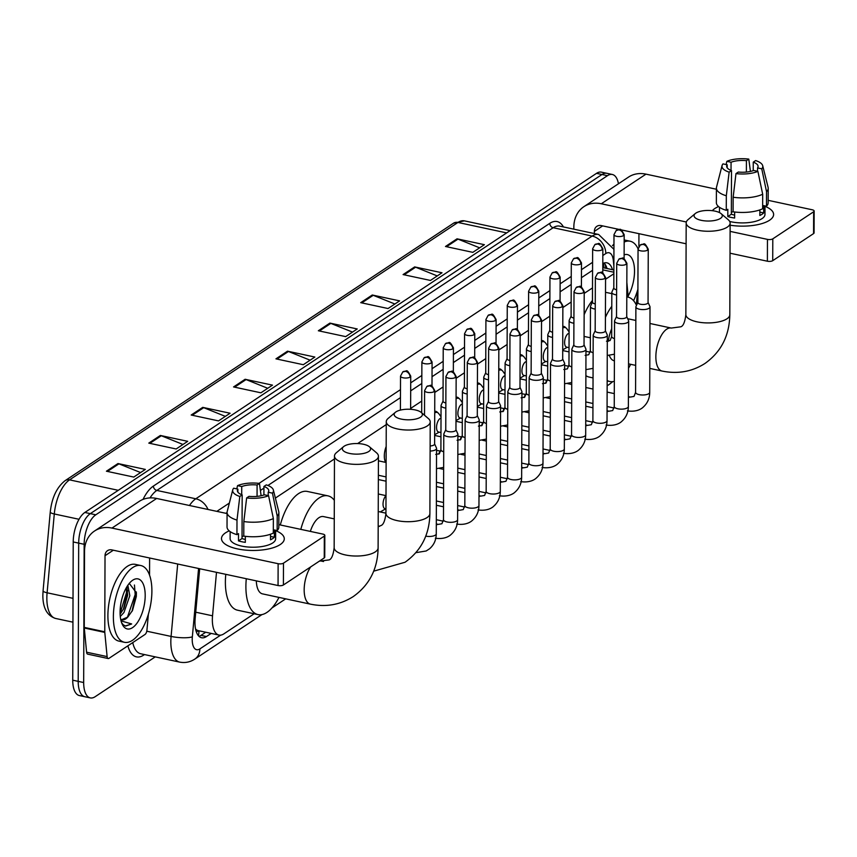 <?xml version="1.0" encoding="UTF-8"?>
<svg xmlns="http://www.w3.org/2000/svg" width="857" height="857" viewBox="0 0 857 857"><rect width="100%" height="100%" fill="white"/><g stroke="black" fill="none" stroke-linecap="round" stroke-linejoin="round"><path stroke-width="1.29" d="M385.639 462.384A12.555 5.699 -77.9 0 1 384.311 456.01A12.555 5.699 -77.9 0 1 386.175 446.508M434.724 411.339A12.555 5.699 -77.9 0 1 435.806 411.349A12.555 5.699 -77.9 0 1 437.681 412.656M456.074 397.187A12.555 5.699 -77.9 0 1 457.145 397.198A12.555 5.699 -77.9 0 1 459.02 398.516M477.413 383.047A12.555 5.699 -77.9 0 1 478.495 383.058A12.555 5.699 -77.9 0 1 480.37 384.365M498.763 368.896A12.555 5.699 -77.9 0 1 499.835 368.906A12.555 5.699 -77.9 0 1 501.709 370.213M520.113 354.744A12.555 5.699 -77.9 0 1 521.185 354.755A12.555 5.699 -77.9 0 1 523.059 356.073M541.453 340.604A12.555 5.699 -77.9 0 1 542.535 340.615A12.555 5.699 -77.9 0 1 544.399 341.922M562.803 326.453A12.555 5.699 -77.9 0 1 563.874 326.463A12.555 5.699 -77.9 0 1 565.749 327.77M438.816 454.103A12.555 5.699 -77.9 0 1 440.016 451.039M460.155 439.952A12.555 5.699 -77.9 0 1 461.366 436.899M481.505 425.811A12.555 5.699 -77.9 0 1 482.716 422.747M502.845 411.66A12.555 5.699 -77.9 0 1 504.055 408.596M524.195 397.509A12.555 5.699 -77.9 0 1 525.405 394.456M545.534 383.368A12.555 5.699 -77.9 0 1 546.745 380.304M216.5 572.337L212.536 615.808A23.546 10.691 102.1 0 0 212.343 619.707A23.546 10.691 102.1 0 0 218.964 635.069A23.546 10.691 102.1 0 0 223.827 633.88L254.175 613.762M218.964 635.069L198.449 630.677A23.546 10.691 -77.9 0 1 195.546 628.942M613.848 273.747L605.556 279.253M592.508 287.898L584.206 293.394M571.158 302.05L562.867 307.545M549.808 316.19L541.517 321.686M528.469 330.341L520.178 335.837M507.119 344.493L498.828 349.988M485.78 358.633L477.488 364.129M464.43 372.784L456.138 378.28M443.09 386.935L434.799 392.431M421.74 401.076L410.621 408.446M386.25 424.601L357.637 443.562M334.466 458.923L275.386 498.088M628.256 297.175L626.906 283.089A23.546 10.691 102.1 0 0 626.842 282.446M199.692 568.727L195.16 618.475A23.546 10.691 102.1 0 0 194.968 622.386A23.546 10.691 102.1 0 0 201.588 637.747A23.546 10.691 102.1 0 0 206.451 636.547L211.197 633.409M205.723 632.23L200.977 635.38A23.546 10.691 -77.9 0 1 199.028 636.355M155.246 656.88L95.159 696.698A23.546 10.691 -77.9 0 1 90.296 697.898A23.546 10.691 -77.9 0 1 83.675 682.536L84.157 544.302A23.546 10.691 -77.9 0 1 95.791 514.811L607.463 175.685A23.546 10.691 -77.9 0 1 612.327 174.485A23.546 10.691 -77.9 0 1 618.454 183.762M90.296 697.898L79.358 695.552A23.546 10.691 -77.9 0 1 72.738 680.19L73.22 541.956L78.683 543.124A23.546 10.691 -77.9 0 1 90.317 513.643L601.989 174.507A23.546 10.691 -77.9 0 1 606.852 173.307A23.546 10.691 -77.9 0 0 601.989 174.507L90.317 513.643A23.546 10.691 -77.9 0 0 78.683 543.124L78.201 681.358L78.683 543.124L84.157 544.302M84.832 696.72A23.546 10.691 -77.9 0 1 78.201 681.358A23.546 10.691 -77.9 0 0 84.832 696.72M592.562 270.309L581.442 277.679M571.223 284.46L560.103 291.819M549.873 298.6L538.753 305.97M528.533 312.751L517.414 320.122M507.183 326.903L496.064 334.262M485.844 341.043L474.724 348.413M464.494 355.194L453.374 362.565M443.144 369.335L432.035 376.705M421.805 383.486L410.685 390.856M400.455 397.637L267.93 485.469M263.935 488.126L260.41 490.461M227.073 512.55L225.927 513.311M612.498 269.698A23.546 10.691 102.1 0 0 606.917 262.82A23.546 10.691 102.1 0 0 602.792 263.57M604.014 263.035A23.546 10.691 -77.9 0 1 607.035 268.53M73.22 541.956A23.546 10.691 -77.9 0 1 84.854 512.465L596.526 173.339A23.546 10.691 -77.9 0 1 601.378 172.139L612.327 174.485M372.27 295.001L399.619 300.871L388.06 308.531L360.711 302.66L372.27 295.001A6.278 5.078 -123.5 0 1 373.224 295.301L361.761 302.896M414.659 266.913L442.008 272.772L430.45 280.443L403.09 274.572L414.659 266.913A6.278 5.078 -123.5 0 1 415.602 267.202L404.15 274.797M457.038 238.824L484.387 244.684L472.828 252.344L445.479 246.484L457.038 238.824A6.278 5.078 -123.5 0 1 457.992 239.114L446.529 246.709M245.123 379.276L272.472 385.136L260.914 392.806L233.565 386.935L245.123 379.276A6.278 5.078 -123.5 0 1 246.077 379.565L234.614 387.16M202.745 407.364L230.094 413.235L218.535 420.894L191.186 415.024L202.745 407.364A6.278 5.078 -123.5 0 1 203.687 407.664L192.236 415.249M160.355 435.463L187.715 441.323L176.156 448.982L148.797 443.123L160.355 435.463A6.278 5.078 -123.5 0 1 161.309 435.752L149.846 443.348M117.977 463.551L145.326 469.411L133.767 477.07L106.418 471.211L117.977 463.551A6.278 5.078 -123.5 0 1 118.93 463.841L107.468 471.436M329.891 323.1L357.24 328.959L345.682 336.619L318.333 330.759L329.891 323.1A6.278 5.078 -123.5 0 1 330.834 323.389L319.382 330.984M287.502 351.188L314.862 357.048L303.303 364.707L275.943 358.847L287.502 351.188A6.278 5.078 -123.5 0 1 288.455 351.477L276.993 359.072M310.116 360.186L288.455 351.477M352.506 332.098L330.834 323.389M140.591 472.55L118.93 463.841M182.97 444.462L161.309 435.752M225.348 416.373L203.687 407.664M267.738 388.285L246.077 379.565M479.652 247.834L457.992 239.114M437.263 275.922L415.602 267.202M394.884 304.01L373.224 295.301M151.893 591.148A39.24 17.815 -77.9 0 1 124.404 642.289A39.24 17.815 -77.9 0 1 113.37 616.686A39.24 17.815 -77.9 0 1 140.859 565.545A39.24 17.815 -77.9 0 1 151.893 591.148M124.404 642.289L118.93 641.122A39.24 17.815 -77.9 0 1 107.896 615.519A39.24 17.815 -77.9 0 1 135.385 564.377L140.859 565.545M120.076 612.241A25.592 11.612 -77.9 0 1 131.464 581.153A25.592 11.612 -77.9 0 1 145.197 595.594A25.592 11.612 -77.9 0 1 136.274 624.11A25.592 11.612 -77.9 0 1 122.23 624.207A25.592 11.612 -77.9 0 1 120.076 612.241M121.64 619.675L127.8 617.072L132.492 610.463L136.317 596.504L136.392 592.808L129.278 583.371M120.109 614.19L123.911 608.384L127.65 595.219L126.868 586.788M120.28 616.526L123.965 612.498L129.814 595.679L127.843 585.277M127.8 617.072A17.74 8.056 -77.9 0 1 122.08 619.804A17.74 8.056 -77.9 0 1 120.666 619.172M121.64 622.793L123.29 624.871L125.647 626.081L131.657 623.96L121.041 620.875M123.365 609.434L127.661 590.537M131.978 611.469L136.349 591.951M120.087 613.43L126.493 592.648L126.482 587.441M127.35 617.468L135.181 594.501L134.442 585.02M125.283 625.996L131.657 623.96M280.239 544.549A31.398 11.773 -179.8 0 1 275.247 547.023A31.398 11.773 -179.8 0 1 230.469 546.862A31.398 11.773 -179.8 0 1 225.53 532.829A31.398 11.773 -179.8 0 1 229.215 530.879A31.398 11.773 -179.8 0 0 225.53 532.829A31.398 11.773 -179.8 0 0 221.492 538.582A31.398 11.773 -179.8 0 0 244.898 550.055A31.398 11.773 -179.8 0 0 280.239 544.549A31.398 11.773 -179.8 0 0 275.675 530.654A31.398 11.773 -179.8 0 1 284.278 538.796A31.398 11.773 -179.8 0 1 280.239 544.549M148.39 614.148L146.933 630.195A3.921 1.778 102.1 0 1 145.026 634.459L109 658.337A3.921 1.778 102.1 0 1 108.186 658.54L87.671 654.137A3.921 1.778 -77.9 0 1 86.6 652.198L84.275 628.01A3.921 1.778 -77.9 0 1 84.254 627.399L84.522 551.319A31.398 25.378 56.5 0 1 94.527 531.019A31.398 25.378 56.5 0 1 111.967 528.083L278.129 563.702A3.921 1.468 0.2 0 0 283.474 563.156L283.399 584.988A3.921 1.468 -179.8 0 1 278.054 585.535L111.892 549.905A7.852 6.342 -123.5 0 0 107.532 550.644A7.852 6.342 -123.5 0 0 105.025 555.722L104.768 631.791A3.921 1.778 102.1 0 0 104.79 632.402L107.114 656.591A3.921 1.778 102.1 0 0 108.186 658.54M94.527 531.019L139.22 501.388A31.398 25.378 56.5 0 1 156.66 498.463L227.073 513.557M324.321 536.096A3.921 1.468 0.2 0 0 324.824 535.368L324.749 557.2A3.921 1.468 -179.8 0 1 324.246 557.918L324.321 536.096L283.474 563.156M324.824 535.368A3.921 1.468 0.2 0 0 322.821 534.082L278.836 524.655M324.246 557.918L283.399 584.988M149.611 557.993L149.557 575.143M268.573 495.689L264.374 494.789A15.694 5.892 -179.8 0 1 249.012 496.353L246.645 497.917A20.407 7.659 -179.8 0 0 268.573 495.689L273.362 518.56L273.308 533.108A25.903 9.716 -179.8 0 1 243.774 536.107L243.827 521.559L246.645 497.917M242.177 494.885L239.81 496.449A20.407 7.659 -179.8 0 1 232.74 489.883A20.407 7.659 -179.8 0 1 233.682 488.211L237.882 489.111A15.694 5.892 -179.8 0 0 237.357 490.622A15.694 5.892 -179.8 0 0 242.177 494.885L242.028 538.539A15.694 5.892 0.2 0 0 245.327 539.46M237.882 489.111L237.871 492.132M263.902 494.96L263.935 486.455L266.302 484.891A20.407 7.659 -179.8 0 1 273.372 490.022L278.771 511.672A25.903 9.716 -179.8 0 1 278.879 512.593L278.825 527.141A25.903 9.716 -179.8 0 1 277.154 530.558L274.39 529.958L274.358 537.232A22.764 8.538 -179.8 0 1 272.73 538.571A22.764 8.538 -179.8 0 1 270.512 539.792L270.533 534.232M275.675 530.237L275.643 538.774A22.764 8.538 -179.8 0 1 272.719 542.942A22.764 8.538 -179.8 0 1 247.095 546.927A22.764 8.538 -179.8 0 1 230.126 538.614L230.147 531.608M239.81 496.449L236.993 520.092L236.939 534.65L238.503 533.611L238.482 540.885A22.764 8.538 -179.8 0 0 245.316 542.352L245.338 536.321M236.939 534.65A25.903 9.716 -179.8 0 1 227.03 526.959L227.073 512.411A25.903 9.716 -179.8 0 1 227.201 511.49L232.74 489.883M236.993 520.092A25.903 9.716 -179.8 0 1 227.073 512.411M278.879 512.593A25.903 9.716 -179.8 0 1 277.207 516L272.43 493.139L268.22 492.229L268.209 495.614M277.154 530.558L277.207 516M241.706 494.703L241.738 486.551L237.539 485.651L236.768 488.865M237.539 485.651A20.407 7.659 -179.8 0 1 259.467 483.423L257.1 484.998L257.057 496.374M261.106 495.753L259.467 483.423M273.372 490.022A20.407 7.659 -179.8 0 1 272.43 493.139M241.738 486.551A15.694 5.892 -179.8 0 1 257.1 484.998M263.935 486.455A15.694 5.892 -179.8 0 1 268.755 490.729A15.694 5.892 -179.8 0 1 268.22 492.229M273.362 518.56A25.903 9.716 -179.8 0 1 243.827 521.559M242.028 536.589A15.694 5.892 -179.8 0 1 243.784 536.043M274.358 537.232L270.523 536.407M242.028 538.539L238.482 540.885M368.789 451.478A14.13 5.303 0.2 0 0 369.41 446.743A14.13 5.303 0.2 0 0 357.176 443.551A14.13 5.303 0.2 0 0 344.171 446.208A14.13 5.303 0.2 0 0 343.571 446.647A14.13 5.303 0.2 0 0 350.138 453.557A14.13 5.303 0.2 0 0 368.789 451.478M369.41 446.743L376.566 452.85A21.971 8.249 -179.8 0 1 378.43 456.192A21.971 8.249 -179.8 0 1 375.602 460.22A21.971 8.249 -179.8 0 1 350.867 464.076A21.971 8.249 -179.8 0 1 334.476 456.042A21.971 8.249 -179.8 0 1 336.373 452.71L343.571 446.647M256.318 580.875A21.971 9.973 102.1 0 0 262.488 593.869L310.352 604.131C325.971 607.356 340.272 604.838 353.266 596.568C369.453 585.031 377.733 568.791 378.108 547.869L378.43 456.192M278.975 597.415A43.171 19.593 -77.9 0 1 258.043 614.598A43.171 19.593 -77.9 0 1 245.895 586.434A43.171 19.593 -77.9 0 1 246.302 578.721M258.043 614.598L237.528 610.195A43.171 19.593 -77.9 0 1 225.38 582.032A43.171 19.593 -77.9 0 1 225.787 574.329M420.573 417.155A14.13 5.303 0.2 0 0 421.194 412.421A14.13 5.303 0.2 0 0 408.96 409.228A14.13 5.303 0.2 0 0 395.955 411.885A14.13 5.303 0.2 0 0 395.356 412.335A14.13 5.303 0.2 0 0 401.922 419.234A14.13 5.303 0.2 0 0 420.573 417.155M421.194 412.421L428.35 418.527A21.971 8.249 -179.8 0 1 430.214 421.869A21.971 8.249 -179.8 0 1 427.386 425.897A21.971 8.249 -179.8 0 1 402.651 429.753A21.971 8.249 -179.8 0 1 386.261 421.719A21.971 8.249 -179.8 0 1 388.157 418.387L395.356 412.335M334.262 518.881L323.485 516.578A21.971 9.973 102.1 0 0 310.341 531.404M300.818 529.358A43.171 19.593 -77.9 0 1 327.92 495.849A43.171 19.593 -77.9 0 1 334.326 500.306M280.303 524.966A43.171 19.593 -77.9 0 1 307.406 491.457L327.92 495.849M720.491 218.374A14.13 5.303 0.2 0 0 721.101 213.639A14.13 5.303 0.2 0 0 708.868 210.447A14.13 5.303 0.2 0 0 695.873 213.104A14.13 5.303 0.2 0 0 695.263 213.554A14.13 5.303 0.2 0 0 701.84 220.453A14.13 5.303 0.2 0 0 720.491 218.374M721.101 213.639L728.257 219.746A21.971 8.249 -179.8 0 1 730.132 223.088A21.971 8.249 -179.8 0 1 727.304 227.116A21.971 8.249 -179.8 0 1 702.569 230.972A21.971 8.249 -179.8 0 1 686.178 222.938A21.971 8.249 -179.8 0 1 688.075 219.606L695.263 213.554M609.316 355.409A21.971 9.973 102.1 0 0 614.18 360.776L614.405 360.818M630.677 364.311A43.171 19.593 -77.9 0 1 628.502 368.199M614.33 381.322A43.171 19.593 -77.9 0 1 609.734 381.494A43.171 19.593 -77.9 0 1 607.163 380.508M593.044 377.916L589.23 377.091A43.171 19.593 -77.9 0 1 585.888 375.645M611.694 328.756A21.971 9.973 102.1 0 0 608.331 341.311M605.428 317.326A43.171 19.593 -77.9 0 1 611.769 306.345M626.788 296.918A43.171 19.593 -77.9 0 1 627.838 297.079A43.171 19.593 -77.9 0 1 636.494 305.381M584.142 314.69A43.171 19.593 -77.9 0 1 592.466 300.421M605.513 292.473A43.171 19.593 -77.9 0 1 607.324 292.676L611.823 293.64M430.118 451.05A7.06 2.646 0.2 0 0 435.656 449.732A7.06 2.646 0.2 0 0 436.556 448.436A7.06 2.646 0.2 0 0 436.459 447.986L434.617 443.905M430.128 445.951A5.099 1.918 0.2 0 0 433.953 444.997A5.099 1.918 0.2 0 0 434.617 444.065L434.799 390.663C430.16 382.297 431.425 386.068 426.882 386.389A5.099 4.124 -123.5 0 1 429.711 385.918A5.099 4.124 56.5 0 1 434.145 391.595A5.099 1.918 0.2 0 0 434.799 390.663M445.758 429.721L443.883 433.792A7.06 2.646 0.2 0 0 443.776 434.242A7.06 2.646 0.2 0 0 447.375 436.567A7.06 2.646 0.2 0 0 456.995 435.581A7.06 2.646 0.2 0 0 457.906 434.285A7.06 2.646 0.2 0 0 457.809 433.846L455.956 429.753M445.833 429.561A5.099 1.918 0.2 0 0 445.758 429.882A5.099 1.918 0.2 0 0 448.35 431.564A5.099 1.918 0.2 0 0 455.303 430.857A5.099 1.918 0.2 0 0 455.956 429.914L456.149 376.512C451.51 368.156 452.775 371.927 448.222 372.249A5.099 4.124 -123.5 0 1 451.061 371.767A5.099 4.124 56.5 0 1 455.485 377.444A5.099 1.918 0.2 0 0 456.149 376.512M385.961 508.897L385.018 508.694A7.06 3.203 -77.9 0 1 383.036 504.087A7.06 3.203 -77.9 0 1 386.004 495.657M385.639 508.822L380.744 511.683A11.773 5.346 -77.9 0 1 380.219 511.94M467.097 415.57L465.222 419.641A7.06 2.646 0.2 0 0 465.126 420.091A7.06 2.646 0.2 0 0 468.715 422.415A7.06 2.646 0.2 0 0 478.345 421.44A7.06 2.646 0.2 0 0 479.256 420.144A7.06 2.646 0.2 0 0 479.149 419.694L477.306 415.602M467.172 415.409A5.099 1.918 0.2 0 0 467.097 415.731A5.099 1.918 0.2 0 0 469.7 417.413A5.099 1.918 0.2 0 0 476.642 416.706A5.099 1.918 0.2 0 0 477.306 415.774L477.488 362.372C472.85 354.005 474.114 357.776 469.572 358.097A5.099 4.124 -123.5 0 1 472.411 357.615A5.099 4.124 56.5 0 1 476.835 363.304A5.099 1.918 0.2 0 0 477.488 362.372M488.447 401.419L486.572 405.5A7.06 2.646 0.2 0 0 486.465 405.939A7.06 2.646 0.2 0 0 490.065 408.264A7.06 2.646 0.2 0 0 499.685 407.289A7.06 2.646 0.2 0 0 500.595 405.993A7.06 2.646 0.2 0 0 500.499 405.543L498.645 401.462M488.522 401.269A5.099 1.918 0.2 0 0 488.447 401.59A5.099 1.918 0.2 0 0 491.04 403.261A5.099 1.918 0.2 0 0 497.992 402.554A5.099 1.918 0.2 0 0 498.645 401.622L498.838 348.221C494.2 339.854 495.464 343.625 490.911 343.946A5.099 4.124 -123.5 0 1 493.75 343.475A5.099 4.124 56.5 0 1 498.174 349.153A5.099 1.918 0.2 0 0 498.838 348.221M509.797 387.278L507.912 391.349A7.06 2.646 0.2 0 0 507.815 391.799A7.06 2.646 0.2 0 0 511.415 394.124A7.06 2.646 0.2 0 0 521.035 393.138A7.06 2.646 0.2 0 0 521.945 391.842A7.06 2.646 0.2 0 0 521.838 391.403L519.995 387.31M509.861 387.118A5.099 1.918 0.2 0 0 509.786 387.439A5.099 1.918 0.2 0 0 512.39 389.121A5.099 1.918 0.2 0 0 519.342 388.414A5.099 1.918 0.2 0 0 519.995 387.471L520.178 334.069C515.539 325.714 516.814 329.484 512.261 329.806A5.099 4.124 -123.5 0 1 515.1 329.324A5.099 4.124 56.5 0 1 519.524 335.012A5.099 1.918 0.2 0 0 520.178 334.069M441.162 468.833A11.773 5.346 -77.9 0 1 440.712 468.276M531.136 373.127L529.262 377.198A7.06 2.646 0.2 0 0 529.155 377.648A7.06 2.646 0.2 0 0 532.754 379.972A7.06 2.646 0.2 0 0 542.374 378.998A7.06 2.646 0.2 0 0 543.284 377.701A7.06 2.646 0.2 0 0 543.188 377.251L541.345 373.159M531.211 372.966A5.099 1.918 0.2 0 0 531.136 373.288A5.099 1.918 0.2 0 0 533.74 374.97A5.099 1.918 0.2 0 0 540.681 374.263A5.099 1.918 0.2 0 0 541.345 373.331L541.528 319.929C536.889 311.562 538.153 315.333 533.611 315.655A5.099 4.124 -123.5 0 1 536.439 315.172A5.099 4.124 56.5 0 1 540.874 320.861A5.099 1.918 0.2 0 0 541.528 319.929M462.501 454.681A11.773 5.346 -77.9 0 1 462.062 454.135M552.486 358.976L550.612 363.057A7.06 2.646 0.2 0 0 550.505 363.507A7.06 2.646 0.2 0 0 554.104 365.821A7.06 2.646 0.2 0 0 563.724 364.846A7.06 2.646 0.2 0 0 564.634 363.55A7.06 2.646 0.2 0 0 564.538 363.1L562.685 359.019M552.561 358.826A5.099 1.918 0.2 0 0 552.486 359.147A5.099 1.918 0.2 0 0 555.079 360.818A5.099 1.918 0.2 0 0 562.031 360.111A5.099 1.918 0.2 0 0 562.685 359.179L562.867 305.778C558.239 297.411 559.503 301.182 554.95 301.503A5.099 4.124 -123.5 0 1 557.789 301.032A5.099 4.124 56.5 0 1 562.213 306.71A5.099 1.918 0.2 0 0 562.867 305.778M483.851 440.541A11.773 5.346 -77.9 0 1 483.412 439.984M573.826 344.835L571.951 348.906A7.06 2.646 0.2 0 0 571.855 349.356A7.06 2.646 0.2 0 0 575.443 351.681A7.06 2.646 0.2 0 0 585.063 350.695A7.06 2.646 0.2 0 0 585.974 349.399A7.06 2.646 0.2 0 0 585.877 348.96L584.035 344.868M573.901 344.675A5.099 1.918 0.2 0 0 573.826 344.996A5.099 1.918 0.2 0 0 576.429 346.678A5.099 1.918 0.2 0 0 583.371 345.971A5.099 1.918 0.2 0 0 584.035 345.028L584.217 291.626C579.578 283.271 580.842 287.041 576.3 287.363A5.099 4.124 -123.5 0 1 579.128 286.881A5.099 4.124 56.5 0 1 583.563 292.569A5.099 1.918 0.2 0 0 584.217 291.626M505.191 426.39A11.773 5.346 -77.9 0 1 504.752 425.833M595.176 330.684L593.301 334.766A7.06 2.646 0.2 0 0 593.194 335.205A7.06 2.646 0.2 0 0 596.793 337.529A7.06 2.646 0.2 0 0 606.413 336.555A7.06 2.646 0.2 0 0 607.324 335.258A7.06 2.646 0.2 0 0 607.227 334.808L605.374 330.716M595.251 330.523A5.099 1.918 0.2 0 0 595.176 330.845A5.099 1.918 0.2 0 0 597.768 332.527A5.099 1.918 0.2 0 0 604.721 331.82A5.099 1.918 0.2 0 0 605.374 330.888L605.567 277.486C600.928 269.119 602.192 272.89 597.64 273.212A5.099 4.124 -123.5 0 1 600.478 272.74A5.099 4.124 56.5 0 1 604.903 278.418A5.099 1.918 0.2 0 0 605.567 277.486M526.541 412.238A11.773 5.346 -77.9 0 1 526.102 411.692M616.515 316.544L614.64 320.614A7.06 2.646 0.2 0 0 614.544 321.064A7.06 2.646 0.2 0 0 618.133 323.378A7.06 2.646 0.2 0 0 627.763 322.403A7.06 2.646 0.2 0 0 628.674 321.107A7.06 2.646 0.2 0 0 628.567 320.657L626.724 316.576M616.59 316.383A5.099 1.918 0.2 0 0 616.515 316.704A5.099 1.918 0.2 0 0 619.118 318.375A5.099 1.918 0.2 0 0 626.06 317.668A5.099 1.918 0.2 0 0 626.724 316.736L626.906 263.335C622.268 254.968 623.532 258.75 618.99 259.06A5.099 4.124 -123.5 0 1 621.818 258.589A5.099 4.124 56.5 0 1 626.253 264.267A5.099 1.918 0.2 0 0 626.906 263.335M547.891 398.098A11.773 5.346 -77.9 0 1 547.441 397.541M637.865 302.392L635.99 306.463A7.06 2.646 0.2 0 0 635.883 306.913A7.06 2.646 0.2 0 0 639.483 309.238A7.06 2.646 0.2 0 0 649.103 308.252A7.06 2.646 0.2 0 0 650.013 306.967A7.06 2.646 0.2 0 0 649.917 306.517L648.063 302.425M637.94 302.232A5.099 1.918 0.2 0 0 637.865 302.553A5.099 1.918 0.2 0 0 640.458 304.235A5.099 1.918 0.2 0 0 647.41 303.528A5.099 1.918 0.2 0 0 648.063 302.585L648.256 249.183C643.618 240.828 644.882 244.599 640.329 244.92A5.099 4.124 -123.5 0 1 643.168 244.438A5.099 4.124 56.5 0 1 647.592 250.126A5.099 1.918 0.2 0 0 648.256 249.183M443.037 401.055L441.162 405.125A7.06 2.646 0.2 0 0 441.055 405.575A7.06 2.646 0.2 0 0 444.654 407.889A7.06 2.646 0.2 0 0 445.833 408.093M386.143 457.756A11.773 5.346 -77.9 0 1 386.068 456.042A11.773 5.346 -77.9 0 1 386.153 454.231M443.112 400.894A5.099 1.918 0.2 0 0 443.037 401.215A5.099 1.918 0.2 0 0 445.629 402.886A5.099 1.918 0.2 0 0 445.854 402.929M464.387 386.903L462.512 390.974A7.06 2.646 0.2 0 0 462.405 391.424A7.06 2.646 0.2 0 0 466.004 393.749A7.06 2.646 0.2 0 0 467.172 393.952M464.451 386.743A5.099 1.918 0.2 0 0 464.387 387.064A5.099 1.918 0.2 0 0 466.979 388.746A5.099 1.918 0.2 0 0 467.194 388.789M440.969 432.528L438.527 432.003A7.06 3.203 -77.9 0 1 436.545 427.397A7.06 3.203 -77.9 0 1 441.012 418.162M485.726 372.752L483.851 376.834A7.06 2.646 0.2 0 0 483.755 377.273A7.06 2.646 0.2 0 0 487.344 379.597A7.06 2.646 0.2 0 0 488.522 379.801M485.801 372.591A5.099 1.918 0.2 0 0 485.726 372.913A5.099 1.918 0.2 0 0 488.329 374.595A5.099 1.918 0.2 0 0 488.544 374.638M434.724 412.913A11.773 5.346 -77.9 0 1 437.006 412.41A11.773 5.346 -77.9 0 1 438.816 413.706L441.023 416.791M462.309 418.377L459.877 417.852A7.06 3.203 -77.9 0 1 457.884 413.245A7.06 3.203 -77.9 0 1 462.362 404.011M507.076 358.612L505.202 362.682A7.06 2.646 0.2 0 0 505.094 363.132A7.06 2.646 0.2 0 0 508.694 365.457A7.06 2.646 0.2 0 0 509.872 365.65M507.151 358.451A5.099 1.918 0.2 0 0 507.076 358.772A5.099 1.918 0.2 0 0 509.669 360.443A5.099 1.918 0.2 0 0 509.883 360.486M456.063 398.762A11.773 5.346 -77.9 0 1 458.356 398.259A11.773 5.346 -77.9 0 1 460.166 399.566L462.362 402.651M483.659 404.225L481.216 403.701A7.06 3.203 -77.9 0 1 479.234 399.094A7.06 3.203 -77.9 0 1 483.702 389.871M528.415 344.46L526.541 348.531A7.06 2.646 0.2 0 0 526.444 348.981A7.06 2.646 0.2 0 0 530.033 351.306A7.06 2.646 0.2 0 0 531.211 351.509M528.49 344.3A5.099 1.918 0.2 0 0 528.415 344.621A5.099 1.918 0.2 0 0 531.019 346.303A5.099 1.918 0.2 0 0 531.233 346.346M477.413 384.622A11.773 5.346 -77.9 0 1 479.695 384.118A11.773 5.346 -77.9 0 1 481.505 385.414L483.712 388.5M504.998 390.085L502.566 389.56A7.06 3.203 -77.9 0 1 500.574 384.954A7.06 3.203 -77.9 0 1 505.052 375.72M549.766 330.309L547.891 334.391A7.06 2.646 0.2 0 0 547.784 334.83A7.06 2.646 0.2 0 0 551.383 337.155A7.06 2.646 0.2 0 0 552.561 337.358M549.84 330.149A5.099 1.918 0.2 0 0 549.766 330.481A5.099 1.918 0.2 0 0 552.358 332.152A5.099 1.918 0.2 0 0 552.572 332.195M498.763 370.47A11.773 5.346 -77.9 0 1 501.045 369.967A11.773 5.346 -77.9 0 1 502.855 371.274L505.052 374.348M526.348 375.934L523.906 375.409A7.06 3.203 -77.9 0 1 521.924 370.802A7.06 3.203 -77.9 0 1 526.402 361.568M571.105 316.169L569.23 320.239A7.06 2.646 0.2 0 0 569.134 320.689A7.06 2.646 0.2 0 0 572.733 323.014A7.06 2.646 0.2 0 0 573.901 323.207M571.18 316.008A5.099 1.918 0.2 0 0 571.105 316.329A5.099 1.918 0.2 0 0 573.708 318.001A5.099 1.918 0.2 0 0 573.922 318.054M520.103 356.319A11.773 5.346 -77.9 0 1 522.384 355.816A11.773 5.346 -77.9 0 1 524.195 357.123L526.402 360.208M547.687 361.783L545.256 361.268A7.06 3.203 -77.9 0 1 543.263 356.651A7.06 3.203 -77.9 0 1 547.741 347.428M592.455 302.018L590.58 306.088A7.06 2.646 0.2 0 0 590.473 306.538A7.06 2.646 0.2 0 0 594.072 308.863A7.06 2.646 0.2 0 0 595.251 309.066M592.53 301.857A5.099 1.918 0.2 0 0 592.455 302.178A5.099 1.918 0.2 0 0 595.047 303.86A5.099 1.918 0.2 0 0 595.272 303.903M541.453 342.179A11.773 5.346 -77.9 0 1 543.734 341.675A11.773 5.346 -77.9 0 1 545.545 342.971L547.752 346.057M569.037 347.642L566.595 347.117A7.06 3.203 -77.9 0 1 564.613 342.511A7.06 3.203 -77.9 0 1 569.091 333.277M613.805 287.866L611.93 291.948A7.06 2.646 0.2 0 0 611.823 292.387A7.06 2.646 0.2 0 0 615.422 294.712A7.06 2.646 0.2 0 0 616.59 294.915M613.869 287.706A5.099 1.918 0.2 0 0 613.805 288.038A5.099 1.918 0.2 0 0 616.397 289.709A5.099 1.918 0.2 0 0 616.612 289.752M562.792 328.027A11.773 5.346 -77.9 0 1 565.074 327.524A11.773 5.346 -77.9 0 1 566.884 328.831L569.091 331.905M769.565 220.238A31.398 11.773 -179.8 0 1 764.573 222.702A31.398 11.773 -179.8 0 1 730.121 225.198A31.398 11.773 -179.8 0 0 769.565 220.238A31.398 11.773 -179.8 0 0 765.001 206.333A31.398 11.773 -179.8 0 1 773.603 214.475A31.398 11.773 -179.8 0 1 769.565 220.238M712.317 210.683A31.398 11.773 -179.8 0 1 714.856 208.508A31.398 11.773 -179.8 0 1 718.541 206.569A31.398 11.773 -179.8 0 0 714.856 208.508A31.398 11.773 -179.8 0 0 712.317 210.683M573.836 229.162L573.847 226.998A31.398 25.378 56.5 0 1 583.853 206.698A31.398 25.378 56.5 0 1 601.293 203.762L686.328 221.995M583.853 206.698L628.545 177.078A31.398 25.378 56.5 0 1 645.985 174.142L716.398 189.236M730.1 231.379L767.454 239.382A3.921 1.468 0.2 0 0 772.8 238.846L772.725 260.667A3.921 1.468 -179.8 0 1 767.379 261.214L730.025 253.201M813.647 211.775A3.921 1.468 0.2 0 0 814.15 211.058L814.075 232.879A3.921 1.468 -179.8 0 1 813.572 233.597L813.647 211.775L772.8 238.846M814.15 211.058A3.921 1.468 0.2 0 0 812.147 209.761L768.161 200.334M813.572 233.597L772.725 260.667M686.103 243.784L601.218 225.584A7.852 6.342 -123.5 0 0 596.858 226.323A7.852 6.342 -123.5 0 0 594.351 231.401L594.351 233.565M636.333 305.049L637.715 289.827M638.936 233.672L638.894 246.355M757.899 171.368L753.699 170.468A15.694 5.892 -179.8 0 1 738.338 172.032L735.97 173.596A20.407 7.659 -179.8 0 0 757.899 171.368L762.687 194.239L762.634 208.787A25.903 9.716 -179.8 0 1 733.099 211.797L733.153 197.239L735.97 173.596M731.503 170.564L729.136 172.139A20.407 7.659 -179.8 0 1 722.065 165.562A20.407 7.659 -179.8 0 1 723.008 163.891L727.207 164.79A15.694 5.892 -179.8 0 0 726.682 166.301A15.694 5.892 -179.8 0 0 731.503 170.564L731.353 214.218A15.694 5.892 0.2 0 0 734.653 215.139M727.207 164.79L727.197 167.811M753.228 170.639L753.26 162.144L755.628 160.57A20.407 7.659 -179.8 0 1 762.698 165.701L768.097 187.351A25.903 9.716 -179.8 0 1 768.204 188.272L768.151 202.82A25.903 9.716 -179.8 0 1 766.479 206.237L763.716 205.637L763.683 212.911A22.764 8.538 -179.8 0 1 762.055 214.261A22.764 8.538 -179.8 0 1 759.838 215.471L759.859 209.911M765.001 205.916L764.969 214.454A22.764 8.538 -179.8 0 1 762.044 218.621A22.764 8.538 -179.8 0 1 729.703 221.47M729.136 172.139L726.318 195.771L726.265 210.329L727.829 209.29L727.807 216.564A22.764 8.538 -179.8 0 0 734.642 218.032L734.663 212M726.265 210.329A25.903 9.716 -179.8 0 1 716.356 202.638L716.398 188.09A25.903 9.716 -179.8 0 1 716.527 187.169L722.065 165.562M726.318 195.771A25.903 9.716 -179.8 0 1 716.398 188.09M768.204 188.272A25.903 9.716 -179.8 0 1 766.533 191.679L761.755 168.818L757.545 167.918L757.534 171.293M766.479 206.237L766.533 191.679M731.032 170.393L731.064 162.241L726.865 161.33L726.093 164.555M726.865 161.33A20.407 7.659 -179.8 0 1 748.793 159.102L746.426 160.677L746.383 172.053M750.432 171.432L748.793 159.102M762.698 165.701A20.407 7.659 -179.8 0 1 761.755 168.818M731.064 162.241A15.694 5.892 -179.8 0 1 746.426 160.677M753.26 162.144A15.694 5.892 -179.8 0 1 758.081 166.408A15.694 5.892 -179.8 0 1 757.545 167.918M762.687 194.239A25.903 9.716 -179.8 0 1 733.153 197.239M731.353 212.268A15.694 5.892 -179.8 0 1 733.11 211.733M763.683 212.911L759.848 212.097M731.353 214.218L727.807 216.564M637.908 289.173A39.24 17.815 -77.9 0 1 633.58 300.7M624.121 254.829A25.592 11.612 -77.9 0 1 634.523 271.273A25.592 11.612 -77.9 0 1 628.149 296.008M624.164 242.06A39.24 17.815 -77.9 0 1 630.184 241.235A39.24 17.815 -77.9 0 1 638.058 248.809M612.455 245.659A39.24 17.815 -77.9 0 1 613.955 244.159M624.175 239.96A39.24 17.815 -77.9 0 1 624.71 240.056L630.184 241.235M195.728 612.198L212.536 615.808M195.685 629.595A7.852 3.567 102.1 0 0 198.963 630.913A23.546 19.025 56.5 0 1 198.417 635.723M603.928 267.855L603.671 265.242A23.546 12.009 174.5 0 1 603.414 267.748M602.771 269.848L613.858 272.226M200.977 635.38L206.451 636.547M198.578 568.491L192.343 636.847A15.694 7.124 102.1 0 0 192.214 639.451A15.694 7.124 102.1 0 0 199.874 648.899L220.624 635.144M199.874 648.899A15.694 12.684 -123.5 0 1 194.871 659.054C190.179 662.129 185.112 663.157 179.67 662.107A31.398 14.258 -77.9 0 1 170.832 641.625A31.398 14.258 -77.9 0 1 171.089 636.419L146.772 631.213M144.49 654.566L143.74 655.069A3.921 3.171 56.5 0 1 143.794 654.427M143.74 655.069A35.319 16.037 -77.9 0 1 127.875 645.824M132.749 642.6A31.398 14.258 102.1 0 0 140.687 653.752L179.67 662.107M143.033 499.406A35.319 16.037 -77.9 0 1 153.414 486.058L549.776 223.345A35.319 16.037 -77.9 0 1 563.435 226.934M95.791 514.811L84.854 512.465M83.675 682.536L72.738 680.19M607.463 175.685L596.526 173.339M189.493 505.491A31.398 14.258 -77.9 0 1 195.792 498.785L156.82 490.429A31.398 14.258 102.1 0 0 150.018 497.906M192.343 636.847A15.694 3.599 -174.8 0 1 171.089 636.419L177.688 564.013M208.005 509.465A15.694 12.684 -123.5 0 0 195.792 498.785L592.166 236.071L553.183 227.716L156.82 490.429A3.921 3.171 56.5 0 1 153.414 486.058M613.88 266.195L613.333 260.549A15.694 7.124 102.1 0 0 605.792 253.554A15.694 12.684 -123.5 0 0 592.166 236.071A31.398 14.258 -77.9 0 1 598.647 234.486L559.664 226.13A31.398 14.258 102.1 0 0 553.183 227.716A3.921 3.171 56.5 0 1 549.776 223.345M605.792 253.554L602.825 255.525M592.594 262.306L581.474 269.676M571.244 276.457L560.135 283.817M549.905 290.598L538.785 297.968M528.555 304.749L517.435 312.119M507.215 318.89L496.096 326.26M485.865 333.041L474.746 340.411M464.526 347.192L453.407 354.562M443.176 361.333L432.057 368.703M421.826 375.484L410.717 382.854M400.487 389.635L259.05 483.369M229.365 503.048L216.832 511.361M613.901 259.939A15.694 8.002 174.5 0 1 613.333 260.549M612.755 381.622L609.445 384.268A15.694 12.684 -123.5 0 0 612.144 381.676M605.321 264.62L605.674 268.23M118.266 490.311L69.546 479.866A7.852 6.342 -123.5 0 0 65.186 480.606L453.578 223.184A7.852 6.342 56.5 0 1 457.938 222.456L69.546 479.866A31.398 14.258 102.1 0 0 54.291 513.975L47.103 592.787A31.398 14.258 102.1 0 0 46.846 597.993A31.398 14.258 102.1 0 0 55.673 618.475L72.941 622.171M55.673 618.475C47.146 615.797 42.871 608.106 42.85 595.411L43.075 590.816A7.852 1.8 -174.8 0 0 47.103 592.787L73.016 598.336M453.578 223.184L464.419 220.86A31.398 14.258 102.1 0 0 457.938 222.456L506.658 232.9M79.026 519.278L54.291 513.975A7.852 1.8 -174.8 0 1 50.263 512.015C51.859 497.628 56.83 487.151 65.186 480.606M156.66 498.463L111.967 528.083M113.328 550.215L105.025 555.722M84.254 627.399L104.768 631.791M278.054 585.535L278.129 563.702M104.79 632.402L84.275 628.01M86.6 652.198L107.114 656.591M310.641 566.938A21.971 9.973 102.1 0 0 304.171 589.798A21.971 9.973 102.1 0 0 310.352 604.131M319.565 561.164A21.971 9.973 102.1 0 0 319.404 561.131L328.981 559.932C331.52 559.289 333.244 555.218 334.155 547.709A21.971 8.249 0.2 0 0 350.545 555.743A21.971 8.249 0.2 0 0 375.28 551.897A21.971 8.249 0.2 0 0 378.108 547.869M378.183 526.787L380.765 525.609C383.304 524.966 385.029 520.895 385.939 513.386A21.971 8.249 0.2 0 0 402.329 521.42A21.971 8.249 0.2 0 0 427.065 517.574A21.971 8.249 0.2 0 0 429.893 513.547L430.214 421.869M649.96 323.485L671.256 328.06A21.971 9.973 102.1 0 0 666.725 329.174A21.971 9.973 102.1 0 0 655.862 356.694A21.971 9.973 102.1 0 0 662.043 371.038C677.662 374.252 691.974 371.734 704.968 363.464C721.144 351.927 729.425 335.687 729.81 314.765L730.132 223.088M671.256 328.06L680.683 326.828C683.222 326.185 684.947 322.114 685.857 314.615A21.971 8.249 0.2 0 0 702.247 322.639A21.971 8.249 0.2 0 0 726.982 318.793A21.971 8.249 0.2 0 0 729.81 314.765M426.882 386.389L424.601 390.631A5.099 1.918 0.2 0 0 428.404 392.495A5.099 1.918 0.2 0 0 434.145 391.595M425.768 536.128A7.06 2.646 0.2 0 0 435.356 535.143A7.06 2.646 0.2 0 0 435.56 535.004A7.06 2.646 0.2 0 0 436.267 533.847L436.556 448.436M448.222 372.249L445.94 376.48A5.099 1.918 0.2 0 0 449.743 378.344A5.099 1.918 0.2 0 0 455.485 377.444M436.288 525.191A7.06 3.203 -77.9 0 1 436.62 524.902A7.06 3.203 -77.9 0 1 438.302 524.388L441.912 523.734L443.476 519.653A7.06 2.646 0.2 0 0 448.747 522.234A7.06 2.646 0.2 0 0 456.695 521.002A7.06 2.646 0.2 0 0 456.899 520.852A7.06 2.646 0.2 0 0 457.606 519.706L457.906 434.285M469.572 358.097L467.29 362.329A5.099 1.918 0.2 0 0 471.093 364.193A5.099 1.918 0.2 0 0 476.835 363.304M457.638 511.051A7.06 3.203 -77.9 0 1 457.97 510.761A7.06 3.203 -77.9 0 1 459.641 510.247L463.262 509.594L464.826 505.501A7.06 2.646 0.2 0 0 470.097 508.094A7.06 2.646 0.2 0 0 478.045 506.851A7.06 2.646 0.2 0 0 478.249 506.701A7.06 2.646 0.2 0 0 478.956 505.555L479.256 420.144M490.911 343.946L488.629 348.188A5.099 1.918 0.2 0 0 492.432 350.052A5.099 1.918 0.2 0 0 498.174 349.153M478.988 496.899A7.06 3.203 -77.9 0 1 479.309 496.61A7.06 3.203 -77.9 0 1 480.991 496.096L484.601 495.442L486.165 491.361A7.06 2.646 0.2 0 0 491.436 493.943A7.06 2.646 0.2 0 0 499.385 492.7A7.06 2.646 0.2 0 0 499.599 492.561A7.06 2.646 0.2 0 0 500.295 491.404L500.595 405.993M512.261 329.806L509.979 334.037A5.099 1.918 0.2 0 0 513.782 335.901A5.099 1.918 0.2 0 0 519.524 335.012M500.327 482.748A7.06 3.203 -77.9 0 1 500.659 482.47A7.06 3.203 -77.9 0 1 502.331 481.945L505.951 481.291L507.515 477.21A7.06 2.646 0.2 0 0 512.786 479.791A7.06 2.646 0.2 0 0 520.735 478.56A7.06 2.646 0.2 0 0 520.938 478.41A7.06 2.646 0.2 0 0 521.645 477.263L521.945 391.842M533.611 315.655L531.319 319.886A5.099 1.918 0.2 0 0 535.132 321.75A5.099 1.918 0.2 0 0 540.874 320.861M521.677 468.608A7.06 3.203 -77.9 0 1 521.999 468.318A7.06 3.203 -77.9 0 1 523.681 467.804L527.291 467.151L528.865 463.069A7.06 2.646 0.2 0 0 534.125 465.651A7.06 2.646 0.2 0 0 542.085 464.408A7.06 2.646 0.2 0 0 542.288 464.258A7.06 2.646 0.2 0 0 542.984 463.112L543.284 377.701M554.95 301.503L552.669 305.745A5.099 1.918 0.2 0 0 556.472 307.609A5.099 1.918 0.2 0 0 562.213 306.71M543.017 454.456A7.06 3.203 -77.9 0 1 543.349 454.167A7.06 3.203 -77.9 0 1 545.02 453.653L548.641 452.999L550.205 448.918A7.06 2.646 0.2 0 0 555.475 451.5A7.06 2.646 0.2 0 0 563.424 450.257A7.06 2.646 0.2 0 0 563.627 450.118A7.06 2.646 0.2 0 0 564.334 448.961L564.634 363.55M576.3 287.363L574.019 291.594A5.099 1.918 0.2 0 0 577.822 293.458A5.099 1.918 0.2 0 0 583.563 292.569M564.367 440.305A7.06 3.203 -77.9 0 1 564.699 440.027A7.06 3.203 -77.9 0 1 566.37 439.502L569.98 438.859L571.555 434.767A7.06 2.646 0.2 0 0 576.815 437.349A7.06 2.646 0.2 0 0 584.774 436.117A7.06 2.646 0.2 0 0 584.977 435.967A7.06 2.646 0.2 0 0 585.685 434.82L585.974 349.399M597.64 273.212L595.358 277.443A5.099 1.918 0.2 0 0 599.161 279.307A5.099 1.918 0.2 0 0 604.903 278.418M585.706 426.165A7.06 3.203 -77.9 0 1 586.038 425.875A7.06 3.203 -77.9 0 1 587.72 425.361L591.33 424.708L592.894 420.626A7.06 2.646 0.2 0 0 598.165 423.208A7.06 2.646 0.2 0 0 606.113 421.965A7.06 2.646 0.2 0 0 606.317 421.815A7.06 2.646 0.2 0 0 607.024 420.669L607.324 335.258M618.99 259.06L616.708 263.303A5.099 1.918 0.2 0 0 620.511 265.167A5.099 1.918 0.2 0 0 626.253 264.267M607.056 412.013A7.06 3.203 -77.9 0 1 607.388 411.724A7.06 3.203 -77.9 0 1 609.059 411.21L612.68 410.557L614.244 406.475A7.06 2.646 0.2 0 0 619.515 409.057A7.06 2.646 0.2 0 0 627.463 407.814A7.06 2.646 0.2 0 0 627.667 407.675A7.06 2.646 0.2 0 0 628.374 406.529L628.674 321.107M640.329 244.92L638.047 249.151A5.099 1.918 0.2 0 0 641.85 251.015A5.099 1.918 0.2 0 0 647.592 250.126M628.406 397.862A7.06 3.203 -77.9 0 1 628.727 397.584A7.06 3.203 -77.9 0 1 630.409 397.059L634.019 396.416L635.583 392.324A7.06 2.646 0.2 0 0 640.854 394.906A7.06 2.646 0.2 0 0 648.803 393.674A7.06 2.646 0.2 0 0 649.017 393.524A7.06 2.646 0.2 0 0 649.713 392.377L650.013 306.967M410.075 377.08A5.099 4.124 56.5 0 0 405.65 371.392A5.099 4.124 -123.5 0 0 402.811 371.874L400.53 376.105A5.099 1.918 0.2 0 0 404.333 377.969A5.099 1.918 0.2 0 0 410.075 377.08A5.099 1.918 0.2 0 0 410.739 376.137L410.621 409.303M431.425 362.929A5.099 4.124 56.5 0 0 427 357.251A5.099 4.124 -123.5 0 0 424.161 357.723L421.88 361.954A5.099 1.918 0.2 0 0 425.683 363.818A5.099 1.918 0.2 0 0 431.425 362.929A5.099 1.918 0.2 0 0 432.078 361.997L431.992 386.089M452.775 348.778A5.099 4.124 56.5 0 0 448.34 343.1A5.099 4.124 -123.5 0 0 445.511 343.571L443.219 347.813A5.099 1.918 0.2 0 0 447.022 349.677A5.099 1.918 0.2 0 0 452.775 348.778A5.099 1.918 0.2 0 0 453.428 347.846L453.342 371.938M435.72 454.403L439.341 453.749L440.905 449.657A7.06 2.646 0.2 0 0 443.712 451.789M474.114 334.637A5.099 4.124 56.5 0 0 469.69 328.949A5.099 4.124 -123.5 0 0 466.851 329.431L464.569 333.662A5.099 1.918 0.2 0 0 468.372 335.526A5.099 1.918 0.2 0 0 474.114 334.637A5.099 1.918 0.2 0 0 474.767 333.694L474.692 357.798M457.07 440.252L460.68 439.598L462.255 435.517A7.06 2.646 0.2 0 0 465.062 437.638M495.464 320.486A5.099 4.124 56.5 0 0 491.029 314.808A5.099 4.124 -123.5 0 0 488.201 315.28L485.919 319.511A5.099 1.918 0.2 0 0 489.722 321.375A5.099 1.918 0.2 0 0 495.464 320.486A5.099 1.918 0.2 0 0 496.117 319.554L496.032 343.646M478.41 426.1L482.03 425.447L483.594 421.365A7.06 2.646 0.2 0 0 486.412 423.497M516.803 306.335A5.099 4.124 56.5 0 0 512.379 300.657A5.099 4.124 -123.5 0 0 509.54 301.128L507.258 305.371A5.099 1.918 0.2 0 0 511.061 307.235A5.099 1.918 0.2 0 0 516.803 306.335A5.099 1.918 0.2 0 0 517.467 305.403L517.382 329.495M499.76 411.96L503.37 411.306L504.944 407.214A7.06 2.646 0.2 0 0 507.751 409.346M538.153 292.194A5.099 4.124 56.5 0 0 533.718 286.506A5.099 4.124 -123.5 0 0 530.89 286.988L528.608 291.219A5.099 1.918 0.2 0 0 532.411 293.083A5.099 1.918 0.2 0 0 538.153 292.194A5.099 1.918 0.2 0 0 538.807 291.251L538.721 315.355M521.11 397.809L524.72 397.155L526.284 393.074A7.06 2.646 0.2 0 0 529.101 395.195M559.492 278.043A5.099 4.124 56.5 0 0 555.068 272.365A5.099 4.124 -123.5 0 0 552.229 272.837L549.948 277.068A5.099 1.918 0.2 0 0 553.751 278.943A5.099 1.918 0.2 0 0 559.492 278.043A5.099 1.918 0.2 0 0 560.157 277.111L560.071 301.203M542.449 383.657L546.07 383.004L547.634 378.923A7.06 2.646 0.2 0 0 550.44 381.054M580.842 263.892A5.099 4.124 56.5 0 0 576.418 258.214A5.099 4.124 -123.5 0 0 573.579 258.696L571.298 262.928A5.099 1.918 0.2 0 0 575.101 264.792A5.099 1.918 0.2 0 0 580.842 263.892A5.099 1.918 0.2 0 0 581.496 262.96L581.41 287.052M563.799 369.517L567.409 368.864L568.973 364.771A7.06 2.646 0.2 0 0 571.79 366.903M602.192 249.751A5.099 4.124 56.5 0 0 597.758 244.063A5.099 4.124 -123.5 0 0 594.919 244.545L592.637 248.776A5.099 1.918 0.2 0 0 596.44 250.64A5.099 1.918 0.2 0 0 602.192 249.751A5.099 1.918 0.2 0 0 602.846 248.809L602.76 272.912M585.138 355.366L588.759 354.712L590.323 350.631A7.06 2.646 0.2 0 0 593.13 352.752M623.532 235.6A5.099 4.124 56.5 0 0 619.108 229.922A5.099 4.124 -123.5 0 0 616.269 230.394L613.987 234.636A5.099 1.918 0.2 0 0 617.79 236.5A5.099 1.918 0.2 0 0 623.532 235.6A5.099 1.918 0.2 0 0 624.185 234.668L624.11 258.76M606.488 341.215L610.098 340.561L611.673 336.48A7.06 2.646 0.2 0 0 614.48 338.611M645.985 174.142L601.293 203.762M602.653 225.894L594.351 231.401M767.379 261.214L767.454 239.382M603.671 265.242L603.424 263.26M602.782 267.609L613.858 269.987M613.933 249.344L598.647 234.486M194.871 659.054L261.953 614.587M271.948 607.956L285.692 598.85M607.152 385.8L609.445 384.268M43.075 590.816L50.263 512.015M464.419 220.86L510.065 230.64M334.155 547.709L334.476 456.042M373.695 571.169L405.05 562.246C421.237 550.708 429.518 534.468 429.893 513.547M319.94 560.767L323.539 561.539M385.939 513.386L386.261 421.719M628.524 363.85L635.68 365.382M649.799 368.403L662.043 371.038M609.734 381.494L607.163 380.937M627.838 297.079L626.788 296.854M685.857 314.615L686.178 222.938M627.688 318.718L635.84 320.464M436.267 533.847C436.202 539.921 433.974 544.891 429.582 548.759L426.175 550.976L415.913 552.669M424.601 390.631L424.515 415.249M457.606 519.706C457.552 525.769 455.324 530.74 450.932 534.618C450.311 535.282 445.351 539.717 435.335 538.207M378.194 525.952L379.608 526.262M378.237 511.511L385.939 513.172M436.299 523.959L438.302 524.388M443.476 519.653L443.776 434.242M445.94 376.48L445.758 429.882M478.956 505.555C478.892 511.618 476.663 516.589 472.271 520.467C471.65 521.131 466.701 525.577 456.685 524.056M436.309 519.696L443.315 521.195M436.363 505.255L443.53 506.787M457.638 509.819L459.641 510.247M464.826 505.501L465.126 420.091M467.29 362.329L467.097 415.731M500.295 491.404C500.242 497.478 498.013 502.448 493.621 506.316C493 506.98 488.04 511.425 478.024 509.915M436.374 500.981L443.54 502.513M457.659 505.544L464.665 507.044M436.427 486.54L443.594 488.083M457.702 491.104L464.869 492.636M478.988 495.667L480.991 496.096M486.165 491.361L486.465 405.939M488.629 348.188L488.447 401.59M521.645 477.263C521.581 483.327 519.353 488.297 514.961 492.175C514.339 492.839 509.39 497.274 499.374 495.764M436.438 482.266L443.605 483.809M457.724 486.83L464.89 488.372M478.999 491.393L486.015 492.893M439.523 468.479L443.658 469.368M457.777 472.4L464.933 473.932M479.052 476.953L486.219 478.495M500.338 481.516L502.331 481.945M507.515 477.21L507.815 391.799M509.979 334.037L509.786 387.439M542.984 463.112C542.931 469.175 540.703 474.146 536.311 478.024C535.689 478.688 530.729 483.134 520.713 481.613M457.788 468.126L464.955 469.657M479.063 472.689L486.23 474.221M500.349 477.253L507.355 478.752M460.873 454.339L464.997 455.217M479.117 458.249L486.283 459.781M500.402 462.812L507.558 464.344M521.677 467.376L523.681 467.804M528.865 463.069L529.155 377.648M531.319 319.886L531.136 373.288M564.334 448.961C564.27 455.035 562.053 460.005 557.661 463.883C557.039 464.537 552.079 468.983 542.063 467.472M479.138 453.974L486.294 455.517M500.413 458.538L507.58 460.07M521.688 463.101L528.705 464.601M482.223 440.187L486.348 441.076M500.467 444.097L507.623 445.64M521.742 448.661L528.908 450.193M543.027 453.224L545.02 453.653M550.205 448.918L550.505 363.507M552.669 305.745L552.486 359.147M585.685 434.82C585.62 440.884 583.392 445.854 579 449.732C578.379 450.396 573.429 454.831 563.413 453.321M500.477 439.834L507.644 441.366M521.763 444.387L528.919 445.929M543.038 448.95L550.044 450.461M503.562 426.036L507.687 426.925M521.806 429.957L528.973 431.489M543.092 434.51L550.248 436.052M564.367 439.073L566.37 439.502M571.555 434.767L571.855 349.356M574.019 291.594L573.826 344.996M607.024 420.669C606.97 426.732 604.742 431.703 600.35 435.581C599.729 436.245 594.769 440.691 584.753 439.17M521.827 425.683L528.983 427.215M543.102 430.246L550.269 431.778M564.388 434.81L571.394 436.309M524.913 411.896L529.037 412.774M543.156 415.806L550.312 417.338M564.431 420.369L571.598 421.901M585.717 424.933L587.72 425.361M592.894 420.626L593.194 335.205M595.358 277.443L595.176 330.845M628.374 406.529C628.31 412.592 626.081 417.563 621.689 421.44C621.068 422.105 616.119 426.54 606.103 425.029M543.167 411.531L550.333 413.074M564.452 416.095L571.608 417.627M585.727 420.658L592.733 422.158M546.252 397.744L550.387 398.634M564.495 401.654L571.662 403.197M585.781 406.218L592.948 407.761M607.056 410.782L609.059 411.21M614.244 406.475L614.544 321.064M616.708 263.303L616.515 316.704M649.713 392.377C649.66 398.441 647.431 403.411 643.039 407.289C642.418 407.953 637.458 412.388 627.442 410.878M564.517 397.391L571.673 398.923M585.792 401.944L592.958 403.486M607.077 406.507L614.083 408.018M567.602 383.604L571.726 384.482M585.845 387.514L593.012 389.046M607.12 392.077L614.287 393.609M628.406 396.63L630.409 397.059M635.583 392.324L635.883 306.913M638.047 249.151L637.865 302.553M378.301 493.986L386.004 495.635M378.355 479.545L386.057 481.195M400.53 376.105L400.412 410.096M410.739 376.137C406.1 367.782 407.364 371.552 402.811 371.874M378.365 475.271L386.068 476.921M378.419 460.83L386.121 462.491M421.88 361.954L421.698 412.86M432.078 361.997C427.439 353.63 428.704 357.401 424.161 357.723M443.658 467.397L436.492 468.65M440.905 449.657L441.055 405.575M443.219 347.813L443.037 401.215M453.428 347.846C448.789 339.49 450.054 343.261 445.511 343.571M465.008 453.257L457.831 454.51M436.556 450.3L440.744 451.2M462.255 435.517L462.405 391.424M434.638 435.442L440.948 436.791M464.569 333.662L464.387 387.064M474.767 333.694C470.139 325.339 471.404 329.109 466.851 329.431M486.358 439.105L479.181 440.359M457.895 436.149L462.094 437.049M483.594 421.365L483.755 377.273M439.148 432.132L434.649 434.756M455.988 421.29L462.298 422.651M437.006 412.41L434.724 411.917M485.919 319.511L485.726 372.913M496.117 319.554C491.479 311.187 492.743 314.958 488.201 315.28M507.698 424.954L500.531 426.218M479.245 422.008L483.434 422.908M504.944 407.214L505.094 363.132M460.498 417.991L455.988 420.616M477.338 407.15L483.637 408.5M458.356 398.259L456.074 397.777M507.258 305.371L507.076 358.772M517.467 305.403C512.829 297.047 514.093 300.818 509.54 301.128M529.048 410.814L521.87 412.067M500.595 407.857L504.784 408.757M526.284 393.074L526.444 348.981M481.838 403.84L477.338 406.464M498.678 392.999L504.987 394.349M479.695 384.118L477.413 383.625M528.608 291.219L528.415 344.621M538.807 291.251C534.168 282.896 535.432 286.667 530.89 286.988M550.387 396.662L543.22 397.916M521.934 393.706L526.123 394.606M547.634 378.923L547.784 334.83M503.188 389.689L498.678 392.313M520.028 378.848L526.327 380.208M501.045 369.967L498.763 369.474M549.948 277.068L549.766 330.481M560.157 277.111C555.518 268.744 556.782 272.515 552.229 272.837M571.737 382.511L564.559 383.775M543.284 379.565L547.473 380.465M568.973 364.771L569.134 320.689M524.527 375.548L520.028 378.173M541.367 364.707L547.677 366.057M522.384 355.816L520.103 355.334M571.298 262.928L571.105 316.329M581.496 262.96C576.857 254.604 578.121 258.375 573.579 258.696M593.076 368.371L585.909 369.624M564.624 365.414L568.823 366.314M590.323 350.631L590.473 306.538M545.877 361.397L541.378 364.021M562.717 350.556L569.027 351.906M543.734 341.675L541.453 341.182M592.637 248.776L592.455 302.178M602.846 248.809C598.207 240.453 599.471 244.224 594.919 244.545M614.426 354.22L607.249 355.473M585.974 351.274L590.162 352.163M611.673 336.48L611.823 292.387M567.227 347.246L562.717 349.87M584.056 336.415L590.366 337.765M565.074 327.524L562.803 327.031M613.987 234.636L613.805 288.038M624.185 234.668C619.547 226.302 620.822 230.072 616.269 230.394M719.473 207.287L719.462 212.579"/></g></svg>

